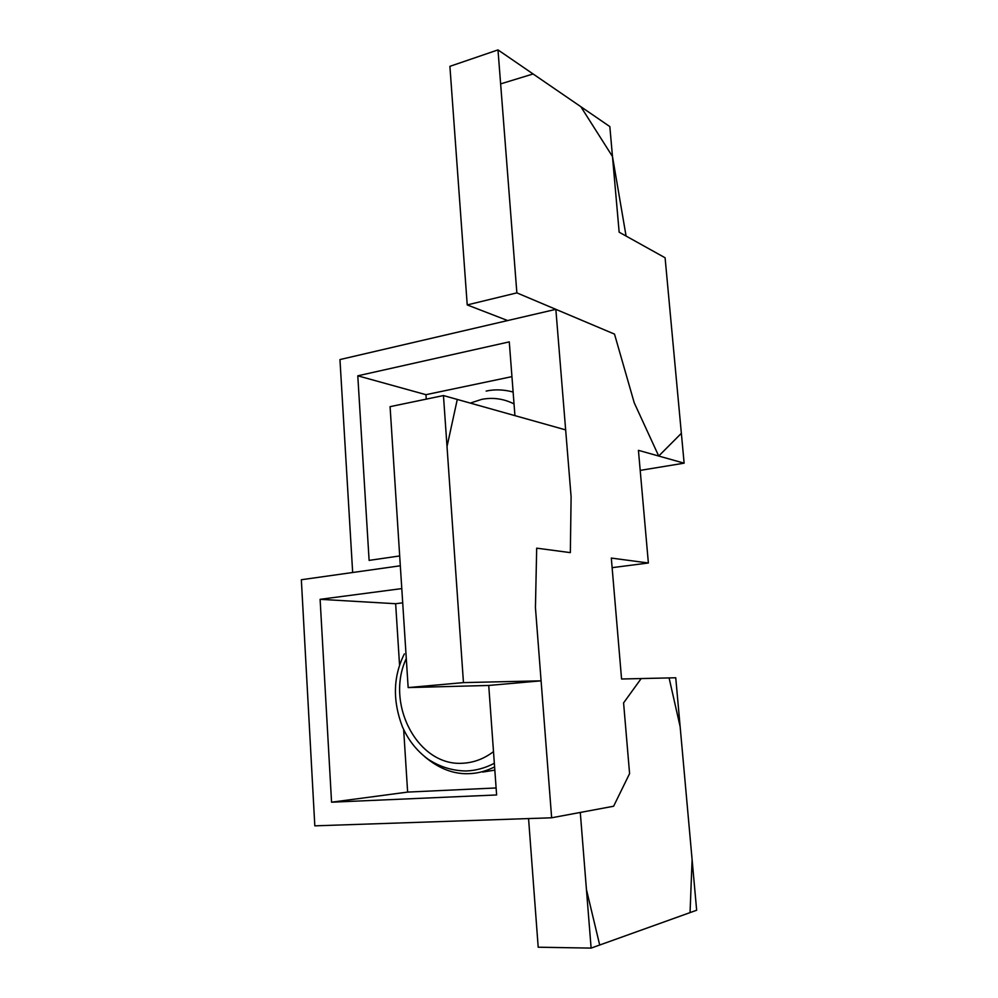 <?xml version="1.0" encoding="UTF-8"?>
<svg xmlns="http://www.w3.org/2000/svg" width="998" height="998" viewBox="0 0 998 998"><rect width="100%" height="100%" fill="white"/><g stroke="black" fill="none" stroke-linecap="round" stroke-linejoin="round"><path stroke-width="1.5" d="M511.949 376.633L425.959 394.684L357.783 375.809L509.279 341.877L514.931 415.63M399.687 555.948L369.11 560.389L357.783 375.809M426.258 399.125L425.959 394.684M352.668 572.503L339.956 359.567L555.849 309.343L565.654 429.889L443.461 395.557L390.081 406.66L408.157 687.585L463.459 682.607L443.461 395.557M528.566 818.572L538.196 947.214L591.115 948.1L696.654 910.238L675.746 677.767L621.567 679.002L611.312 558.069L648.376 562.997L612.123 567.662M555.849 309.343L516.864 292.876L497.99 49.9L609.84 126.584L619.159 232.197L665.092 257.771L684.129 463.172L638.433 450.335L648.376 562.997M497.99 49.9L449.898 66.342L467.226 304.926L516.864 292.876L614.506 334.105L634.229 402.793L658.717 456.036L681.36 433.319L665.092 257.771L626.083 236.052L612.485 156.524L580.848 106.711L533.094 73.964L500.634 83.894L516.864 292.876M684.129 463.172L640.205 470.382M507.658 320.558L467.226 304.926M496.118 787.958L407.633 792.088L331.561 802.205L496.617 794.957L488.733 685.451L408.157 687.585M401.795 588.595L320.109 599.324L395.645 603.715L402.705 602.829M395.645 603.715L399.574 665.466M403.654 729.488L407.633 792.088M320.109 599.324L331.561 802.205M400.323 565.779L301.346 579.738L314.819 825.845L551.644 817.786L580.287 812.447L586.437 889.542L599.698 945.019L690.055 912.609L692.101 859.565L680.149 726.731L669.084 677.929L641.178 678.565L623.588 702.891L629.588 773.6L613.62 806.234L580.287 812.447L591.115 948.1M551.644 817.786L541.091 680.836L463.459 682.607M541.091 680.836L463.459 682.607L447.017 446.568L457.284 399.437L565.654 429.889L571.106 496.854L570.345 552.63L536.687 548.164L535.439 607.62L541.091 680.836L488.733 685.451M482.683 772.078L494.833 770.132M424.562 756.559C439.195 768.934 454.402 774.623 470.195 773.6C478.192 773.25 486.325 771.03 494.596 766.913M406.286 658.543C384.829 703.939 418.05 767.287 463.633 763.183C474.374 762.46 484.329 758.605 493.499 751.631M470.308 403.092L481.66 399.375C492.95 397.204 503.741 398.726 514.032 403.916M486.151 391.079C494.721 389.195 503.703 389.519 513.122 392.027M494.334 763.27C485.19 768.086 475.734 770.656 465.954 770.98C452.306 770.768 439.669 766.826 428.042 759.166C416.727 750.833 408.17 740.005 402.381 726.681C392.488 700.658 393.15 676.395 404.365 653.877"/></g></svg>
